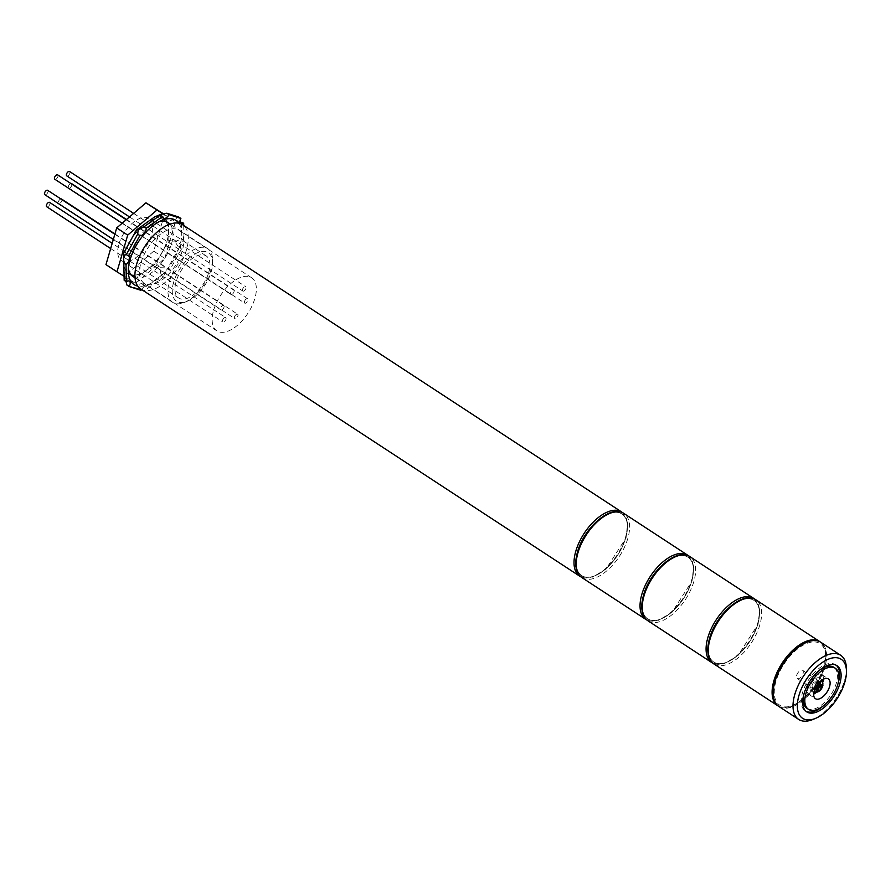 <?xml version="1.0" encoding="UTF-8"?>
<svg xmlns="http://www.w3.org/2000/svg" width="891" height="891" viewBox="0 0 891 891"><rect width="100%" height="100%" fill="white"/><g stroke="black" fill="none" stroke-linecap="round" stroke-linejoin="round"><path stroke-width="0.67" stroke-dasharray="4.46 3.34" d="M818.862 670.778A24.536 12.619 123.2 0 0 804.439 692.285A24.536 12.619 123.2 0 0 804.172 693.231M806.923 708.323A24.536 12.619 123.2 0 0 822.872 703.968A24.536 12.619 123.2 0 0 836.281 683.297A24.536 12.619 123.2 0 0 833.787 667.259M836.203 665.243A27.599 14.189 123.2 0 0 835.468 664.697A27.599 14.189 123.2 0 0 817.537 669.598A27.599 14.189 123.2 0 0 802.446 692.842A27.599 14.189 123.2 0 0 805.241 710.884A27.599 14.189 123.2 0 0 806.043 711.341M818.484 683.575A4.912 2.528 123.2 0 0 817.983 680.379A4.912 2.528 123.2 0 0 814.797 681.247A4.912 2.528 123.2 0 0 812.113 685.379A4.912 2.528 123.2 0 0 812.603 688.587A4.912 2.528 123.2 0 0 815.8 687.718A4.912 2.528 123.2 0 0 818.484 683.575M803.069 673.496A4.912 2.528 123.2 0 0 802.579 670.288A4.912 2.528 123.2 0 0 799.383 671.168A4.912 2.528 123.2 0 0 796.699 675.3A4.912 2.528 123.2 0 0 797.2 678.508A4.912 2.528 123.2 0 0 800.385 677.639A4.912 2.528 123.2 0 0 803.069 673.496M815.822 692.808A11.806 6.07 123.2 0 0 822.961 682.317A11.806 6.07 123.2 0 0 823.139 681.626M823.507 679.131A11.806 6.07 123.2 0 0 821.758 674.598A11.806 6.07 123.2 0 0 814.084 676.692A11.806 6.07 123.2 0 0 807.636 686.638A11.806 6.07 123.2 0 0 808.828 694.356A11.806 6.07 123.2 0 0 813.683 694.145M846.383 668.161A38.335 19.713 -56.8 0 1 844.579 680.334A38.335 19.713 -56.8 0 1 812.792 719.505M778.901 706.474A38.335 19.713 123.2 0 0 803.816 699.68A38.335 19.713 123.2 0 0 824.765 667.381A38.335 19.713 123.2 0 0 820.878 642.322M823.395 705.806A27.599 14.189 123.2 0 0 838.086 683.352M810.32 685.881A7.663 3.943 123.2 0 0 811.1 690.893A7.663 3.943 123.2 0 0 816.078 689.534A7.663 3.943 123.2 0 0 820.266 683.074A7.663 3.943 123.2 0 0 819.497 678.062A7.663 3.943 123.2 0 0 814.508 679.421A7.663 3.943 123.2 0 0 810.32 685.881M815.566 687.64L816.29 686.315M815.688 687.407L814.196 687.819L814.82 685.702L817.014 685.079L817.86 682.172L818.963 682.896M817.86 682.172L819.453 681.726L820.555 682.439M819.13 682.84L819.453 681.726M816.635 690.837L815.532 690.113L816.969 689.712M815.532 690.113L816.39 687.206M814.196 687.819L815.298 688.543M820.466 685.146L820.789 684.021L821.892 684.733M814.82 685.702L815.922 686.426M817.014 685.079L818.105 685.803M818.606 684.633L820.789 684.021M141.023 262.622A31.742 16.328 -56.8 0 1 158.375 235.881A31.742 16.328 -56.8 0 1 179.002 230.257A31.742 16.328 -56.8 0 1 182.221 250.995A31.742 16.328 -56.8 0 1 164.88 277.736A31.742 16.328 -56.8 0 1 144.253 283.371A31.742 16.328 -56.8 0 1 141.023 262.622M213.662 310.146A31.742 16.328 -56.8 0 1 231.003 283.405A31.742 16.328 -56.8 0 1 251.63 277.769A31.742 16.328 -56.8 0 1 254.848 298.518A31.742 16.328 -56.8 0 1 237.507 325.26A31.742 16.328 -56.8 0 1 216.881 330.895A31.742 16.328 -56.8 0 1 213.662 310.146M140.633 288.896A38.335 19.713 123.2 0 0 165.548 282.091A38.335 19.713 123.2 0 0 186.497 249.792A38.335 19.713 123.2 0 0 182.61 224.732M47.668 190.318A2.606 1.337 -56.8 0 1 47.936 192.022A2.606 1.337 -56.8 0 1 46.51 194.227A2.606 1.337 -56.8 0 1 44.817 194.684M224.009 307.228A2.606 1.337 -56.8 0 1 222.583 309.422A2.606 1.337 -56.8 0 1 220.89 309.879A2.606 1.337 -56.8 0 1 220.623 308.175A2.606 1.337 -56.8 0 1 222.048 305.981A2.606 1.337 -56.8 0 1 223.741 305.524A2.606 1.337 -56.8 0 1 224.009 307.228M57.659 174.87A2.606 1.337 -56.8 0 1 56.512 178.768A2.606 1.337 -56.8 0 1 54.808 179.236M232.584 293.963A2.606 1.337 -56.8 0 1 230.88 294.431A2.606 1.337 -56.8 0 1 232.039 290.544A2.606 1.337 -56.8 0 1 233.732 290.065A2.606 1.337 -56.8 0 1 232.584 293.963M242.831 291.067A2.606 1.337 -56.8 0 1 242.82 291.067A2.606 1.337 -56.8 0 1 243.12 288.161A2.606 1.337 -56.8 0 1 245.671 286.69A2.606 1.337 -56.8 0 1 245.682 286.702A2.606 1.337 -56.8 0 1 245.381 289.608A2.606 1.337 -56.8 0 1 242.831 291.067M69.621 171.518A2.606 1.337 -56.8 0 1 69.298 174.424A2.606 1.337 -56.8 0 1 66.758 175.872M71.547 183.579A2.606 1.337 -56.8 0 1 71.815 185.283A2.606 1.337 -56.8 0 1 70.389 187.489A2.606 1.337 -56.8 0 1 68.696 187.945A2.606 1.337 -56.8 0 1 68.429 186.241A2.606 1.337 -56.8 0 1 70.846 183.501M244.502 301.436A2.606 1.337 -56.8 0 1 245.927 299.242A2.606 1.337 -56.8 0 1 247.62 298.775A2.606 1.337 -56.8 0 1 247.887 300.479A2.606 1.337 -56.8 0 1 246.462 302.684A2.606 1.337 -56.8 0 1 244.769 303.14A2.606 1.337 -56.8 0 1 244.502 301.436M61.557 199.027A2.606 1.337 -56.8 0 1 60.41 202.925A2.606 1.337 -56.8 0 1 58.706 203.393A2.606 1.337 -56.8 0 1 59.853 199.506A2.606 1.337 -56.8 0 1 60.844 198.949M235.926 314.701A2.606 1.337 -56.8 0 1 237.63 314.233A2.606 1.337 -56.8 0 1 236.471 318.12A2.606 1.337 -56.8 0 1 234.779 318.588A2.606 1.337 -56.8 0 1 235.926 314.701M49.629 202.413A2.606 1.337 -56.8 0 1 49.306 205.32A2.606 1.337 -56.8 0 1 46.766 206.768M225.679 317.586A2.606 1.337 -56.8 0 1 225.69 317.597A2.606 1.337 -56.8 0 1 225.39 320.504A2.606 1.337 -56.8 0 1 222.839 321.963A2.606 1.337 -56.8 0 1 222.828 321.963A2.606 1.337 -56.8 0 1 223.129 319.056A2.606 1.337 -56.8 0 1 225.679 317.586L112.188 243.343M173.634 282.28A28.98 14.902 123.2 0 0 187.221 301.269A28.98 14.902 123.2 0 0 211.245 271.666A28.98 14.902 123.2 0 0 212.615 262.455A28.98 14.902 123.2 0 0 195.931 253.467A28.98 14.902 123.2 0 0 173.634 282.28M211.033 269.661A32.043 16.483 -56.8 0 1 184.47 302.405A32.043 16.483 -56.8 0 1 172.687 302.35A32.043 16.483 -56.8 0 1 169.435 281.4A32.043 16.483 -56.8 0 1 186.954 254.403A32.043 16.483 -56.8 0 1 207.781 248.712A32.043 16.483 -56.8 0 1 212.548 259.481A32.043 16.483 -56.8 0 1 211.033 269.661M118.893 244.134A25.148 12.931 -56.8 0 1 132.636 222.95A25.148 12.931 -56.8 0 1 148.986 218.484A25.148 12.931 -56.8 0 1 151.537 234.923A25.148 12.931 -56.8 0 1 137.793 256.118A25.148 12.931 -56.8 0 1 121.443 260.573A25.148 12.931 -56.8 0 1 118.893 244.134M208.761 272.368A25.148 12.931 123.2 0 0 206.211 255.929A25.148 12.931 123.2 0 0 189.861 260.395A25.148 12.931 123.2 0 0 176.117 281.578A25.148 12.931 123.2 0 0 178.668 298.017A25.148 12.931 123.2 0 0 195.006 293.551A25.148 12.931 123.2 0 0 208.761 272.368M125.419 252.599A32.043 16.483 123.2 0 0 128.672 273.548A32.043 16.483 123.2 0 0 149.499 267.868A32.043 16.483 123.2 0 0 167.018 240.86A32.043 16.483 123.2 0 0 163.766 219.91A32.043 16.483 123.2 0 0 142.939 225.601A32.043 16.483 123.2 0 0 125.419 252.599M163.476 214.118L175.471 221.647L164.735 258.345L135.488 283.438L124.083 276.277M163.833 214.04L175.471 221.647M164.467 214.441L153.731 251.139L164.735 258.345M153.731 251.139L124.484 276.232L135.488 283.438M124.484 276.232L105.962 264.627M178.891 223.218A38.335 19.713 -56.8 0 1 179.904 245.471A38.335 19.713 -56.8 0 1 137.76 286.078M134.43 277.313A32.199 16.561 123.2 0 0 171.518 243.711A32.199 16.561 123.2 0 0 169.513 223.674M159.01 221.725A32.199 16.561 123.2 0 0 156.415 222.616A32.199 16.561 123.2 0 0 129.718 255.505A32.199 16.561 123.2 0 0 128.204 265.741A32.199 16.561 123.2 0 0 128.438 268.469M155.023 216.624L168.432 220.935L168.633 230.646A32.199 16.561 -56.8 0 1 167.118 240.837A32.199 16.561 -56.8 0 1 162.418 251.93A32.199 16.561 -56.8 0 1 146.703 270.173A32.199 16.561 -56.8 0 1 130.71 274.684A32.199 16.561 -56.8 0 1 128.594 273.682A32.199 16.561 -56.8 0 1 123.804 262.823A32.199 16.561 -56.8 0 1 125.319 252.632A32.199 16.561 -56.8 0 1 130.03 241.539A32.199 16.561 -56.8 0 1 145.734 223.296A32.199 16.561 -56.8 0 1 161.728 218.785A32.199 16.561 -56.8 0 1 163.844 219.787A32.199 16.561 -56.8 0 1 168.633 230.646L168.833 240.347L155.992 263.502L137.414 276.834L124.005 272.535M179.859 221.736L174.413 219.531L178.69 217.014M181.408 224.053A5.368 2.762 -56.8 0 1 180.65 223.808A5.368 2.762 -56.8 0 1 180.461 223.663M163.844 276.745L147.438 288.517L145.244 287.08L161.65 275.297L163.844 276.745A5.368 2.762 -56.8 0 1 164.1 275.041A5.368 2.762 -56.8 0 1 170.17 269.405L167.965 267.957L179.314 247.509L181.519 248.945A5.368 2.762 -56.8 0 1 181.163 248.778A5.368 2.762 -56.8 0 1 180.617 245.27A5.368 2.762 -56.8 0 1 184.025 240.381L181.82 238.944L181.463 221.792M161.65 275.297L160.425 272.635L160.324 267.712L167.965 267.957M168.833 240.347L174.859 241.506L178.423 246.985L181.163 248.778M183.713 225.456L184.025 240.381M181.519 248.945L170.17 269.405M126.956 285.087L138.807 288.896L141.001 290.332M141.535 289.475A5.368 2.762 -56.8 0 1 146.647 286.702A5.368 2.762 -56.8 0 1 147.438 288.517M174.859 241.506L181.82 238.944M174.413 219.531L168.432 220.935M155.992 263.502L160.324 267.712M137.414 276.834L139.297 282.792L142.126 283.75L145.244 287.08M138.807 288.896L139.297 282.792M124.116 277.925L126.01 281.511M625.694 538.064A36.798 18.923 -56.8 0 1 592.515 576.588A36.798 18.923 -56.8 0 1 577.925 551.54A36.798 18.923 -56.8 0 1 611.103 513.016A36.798 18.923 -56.8 0 1 625.694 538.064A36.798 18.923 123.2 0 0 611.103 513.016A36.798 18.923 123.2 0 0 577.925 551.54A36.798 18.923 123.2 0 0 592.515 576.588A36.798 18.923 123.2 0 0 625.694 538.064M581.923 577.602A38.335 19.713 123.2 0 0 606.827 570.797A38.335 19.713 123.2 0 0 627.787 538.509A38.335 19.713 123.2 0 0 623.889 513.45M687.718 555.204A38.335 19.713 -56.8 0 1 691.605 580.264A38.335 19.713 -56.8 0 1 670.656 612.562A38.335 19.713 -56.8 0 1 645.741 619.356M643.948 594.743A36.798 18.923 123.2 0 0 658.538 619.791A36.798 18.923 123.2 0 0 691.717 581.266A36.798 18.923 123.2 0 0 677.127 556.218A36.798 18.923 123.2 0 0 643.948 594.743A36.798 18.923 -56.8 0 1 677.127 556.218A36.798 18.923 -56.8 0 1 691.717 581.266A36.798 18.923 -56.8 0 1 658.538 619.791A36.798 18.923 -56.8 0 1 643.948 594.743M822.471 684.511A7.663 3.943 -56.8 0 1 818.283 690.971A7.663 3.943 -56.8 0 1 813.294 692.329A7.663 3.943 -56.8 0 1 812.525 687.329A7.663 3.943 -56.8 0 1 816.713 680.869A7.663 3.943 -56.8 0 1 821.691 679.499A7.663 3.943 -56.8 0 1 822.471 684.511M820.377 681.281A6.137 3.152 123.2 0 0 814.619 687.763A6.137 3.152 123.2 0 0 814.407 690.414M621.695 512.002A38.335 19.713 -56.8 0 1 625.582 537.061A38.335 19.713 -56.8 0 1 604.633 569.36A38.335 19.713 -56.8 0 1 579.718 576.165M647.946 620.804A38.335 19.713 123.2 0 0 672.861 613.999A38.335 19.713 123.2 0 0 693.811 581.7A38.335 19.713 123.2 0 0 689.924 556.641M753.753 598.407A38.335 19.713 -56.8 0 1 757.64 623.466A38.335 19.713 -56.8 0 1 736.679 655.754A38.335 19.713 -56.8 0 1 711.775 662.559M709.982 637.945A36.798 18.923 123.2 0 0 724.561 662.982A36.798 18.923 123.2 0 0 757.74 624.457A36.798 18.923 123.2 0 0 743.161 599.42A36.798 18.923 123.2 0 0 709.982 637.945A36.798 18.923 -56.8 0 1 743.161 599.42A36.798 18.923 -56.8 0 1 757.74 624.457A36.798 18.923 -56.8 0 1 724.561 662.982A36.798 18.923 -56.8 0 1 709.982 637.945M713.969 663.995A38.335 19.713 123.2 0 0 738.884 657.202A38.335 19.713 123.2 0 0 759.834 624.903A38.335 19.713 123.2 0 0 755.947 599.843M823.663 666.657A38.335 19.713 -56.8 0 1 802.713 698.956A38.335 19.713 -56.8 0 1 777.798 705.761C790.562 715.206 817.704 691.438 824.142 667.37C827.572 655.097 826.124 646.51 819.776 641.598A38.335 19.713 -56.8 0 1 823.663 666.657M776.005 681.136A36.798 18.923 123.2 0 0 790.595 706.184A36.798 18.923 123.2 0 0 823.774 667.66A36.798 18.923 123.2 0 0 809.184 642.611A36.798 18.923 123.2 0 0 776.005 681.136M646.888 620.013L658.638 620.303L672.104 612.184L692.084 580.977L693.699 566.13L688.776 555.984M835.468 664.697L837.005 665.7M802.579 670.288L817.983 680.379M821.758 674.598L828.363 678.92M808.828 694.356L815.432 698.678M797.2 678.508L812.603 688.587M805.241 710.884L806.789 711.898M811.1 690.893L813.851 692.619M822.17 679.889L819.497 678.062M251.63 277.769L179.002 230.257M580.865 576.822L592.615 577.112L606.08 568.993L626.061 537.774L627.665 522.928L622.753 512.793M216.881 330.895L144.253 283.371M113.313 239.501L220.89 309.879M114.839 234.266L223.741 305.524M122.112 223.273L230.88 294.431M126.232 219.743L233.732 290.065M129.507 216.925L242.82 291.067M133.628 213.394L245.682 286.702M126.489 219.52L247.62 298.775M68.696 187.945L244.769 303.14M114.939 233.954L237.63 314.233M58.706 203.393L234.779 318.588M110.662 248.567L222.828 321.963M187.221 301.269L184.47 302.405M206.211 255.929L148.986 218.484M172.687 302.35L135.031 277.702M131.723 275.542L128.672 273.548M207.781 248.712L170.114 224.075M166.817 221.915L163.766 219.91M178.668 298.017L121.443 260.573M212.615 262.455L212.548 259.481M156.415 222.616L161.928 220.344M168.254 222.661L163.844 219.787M175.371 220.355L180.65 223.808M126.143 254.414L128.883 256.207M124.116 277.714L129.395 281.166M142.126 283.75L146.647 286.702M158.888 215.321L163.398 218.284M132.993 276.555L128.594 273.682M128.204 265.741L128.337 271.688M712.911 663.216L724.661 663.505L738.127 655.386L758.118 624.168L759.722 609.333L754.811 599.186"/><path stroke-width="1.34" d="M804.172 693.231A24.536 12.619 123.2 0 0 806.923 708.323L808.46 709.325A24.536 12.619 123.2 0 0 824.409 704.97A24.536 12.619 123.2 0 0 837.818 684.31A24.536 12.619 123.2 0 0 835.324 668.272A24.536 12.619 123.2 0 0 819.386 672.627A24.536 12.619 123.2 0 0 805.976 693.287A24.536 12.619 123.2 0 0 808.46 709.325M839.812 683.742A27.599 14.189 123.2 0 0 837.005 665.7A27.599 14.189 123.2 0 0 819.074 670.6A27.599 14.189 123.2 0 0 803.983 693.855A27.599 14.189 123.2 0 0 806.789 711.898A27.599 14.189 123.2 0 0 824.721 706.997A27.599 14.189 123.2 0 0 839.812 683.742M838.086 683.352A27.599 14.189 123.2 0 0 838.264 682.74A27.599 14.189 123.2 0 0 836.203 665.243M829.554 686.638A11.806 6.07 123.2 0 0 828.363 678.92A11.806 6.07 123.2 0 0 820.689 681.014A11.806 6.07 123.2 0 0 814.24 690.959A11.806 6.07 123.2 0 0 815.432 698.678A11.806 6.07 123.2 0 0 823.106 696.584A11.806 6.07 123.2 0 0 829.554 686.638M823.139 681.626A11.806 6.07 123.2 0 0 823.507 679.131M799.015 695.258A35.272 18.132 123.2 0 0 815.543 718.369A35.272 18.132 123.2 0 0 844.779 682.339A35.272 18.132 123.2 0 0 846.45 671.135A35.272 18.132 123.2 0 0 826.146 660.198A35.272 18.132 123.2 0 0 799.015 695.258M815.543 718.369L812.792 719.505A38.335 19.713 -56.8 0 1 798.704 719.438A38.335 19.713 -56.8 0 1 794.817 694.379A38.335 19.713 -56.8 0 1 815.777 662.08A38.335 19.713 -56.8 0 1 840.681 655.286A38.335 19.713 -56.8 0 1 846.383 668.161L846.45 671.135M840.681 655.286L820.878 642.322A38.335 19.713 123.2 0 0 795.964 649.127A38.335 19.713 123.2 0 0 775.014 681.415A38.335 19.713 123.2 0 0 778.901 706.474L798.704 719.438M813.683 694.145A11.806 6.07 123.2 0 0 815.822 692.808M806.043 711.341A27.599 14.189 123.2 0 0 823.395 705.806M835.324 668.272L833.787 667.259A24.536 12.619 123.2 0 0 818.862 670.778M815.566 687.64L815.298 688.543L817.493 687.919L816.635 690.837L818.228 690.391L819.085 687.473L821.268 686.861L821.892 684.733L819.698 685.357L820.555 682.439L818.963 682.896L818.105 685.803L816.29 686.315M819.698 685.357L818.606 684.633L819.13 682.84M819.085 687.473L817.983 686.749L820.165 686.137L821.268 686.861M816.969 689.712L817.983 686.749M817.125 689.667L818.228 690.391M817.493 687.919L815.688 687.407M820.165 686.137L820.466 685.146M136.746 263.836A38.335 19.713 123.2 0 0 140.633 288.896L579.718 576.165A38.335 19.713 -56.8 0 1 575.831 551.106A38.335 19.713 -56.8 0 1 596.781 518.807A38.335 19.713 -56.8 0 1 621.695 512.002L182.61 224.732A38.335 19.713 123.2 0 0 157.707 231.537A38.335 19.713 123.2 0 0 136.746 263.836M113.313 239.501L44.817 194.684A2.606 1.337 -56.8 0 1 44.55 192.979A2.606 1.337 -56.8 0 1 45.976 190.785A2.606 1.337 -56.8 0 1 47.668 190.318L114.839 234.266M122.112 223.273L54.808 179.236A2.606 1.337 -56.8 0 1 55.966 175.349A2.606 1.337 -56.8 0 1 57.659 174.87L126.232 219.743M129.507 216.925L66.747 175.872A2.606 1.337 -56.8 0 1 66.747 175.872A2.606 1.337 -56.8 0 1 67.048 172.965A2.606 1.337 -56.8 0 1 69.598 171.495A2.606 1.337 -56.8 0 1 69.609 171.506A2.606 1.337 -56.8 0 1 69.621 171.518L133.628 213.394M70.846 183.501A2.606 1.337 -56.8 0 1 71.547 183.579L126.489 219.52M60.844 198.949A2.606 1.337 -56.8 0 1 61.557 199.027L114.939 233.954M110.662 248.567L46.755 206.768A2.606 1.337 -56.8 0 1 46.755 206.768A2.606 1.337 -56.8 0 1 47.056 203.861A2.606 1.337 -56.8 0 1 49.606 202.391A2.606 1.337 -56.8 0 1 49.618 202.402A2.606 1.337 -56.8 0 1 49.629 202.413L112.188 243.343M127.703 235.124L116.699 227.918L105.962 264.627L116.966 271.822L127.703 235.124L156.95 210.031L163.476 214.118M116.699 227.918L145.946 202.825L156.95 210.031M145.946 202.825L163.833 214.04M124.083 276.277L116.966 271.822M137.76 286.078A38.335 19.713 -56.8 0 1 128.337 271.688A38.335 19.713 -56.8 0 1 130.142 259.515A38.335 19.713 -56.8 0 1 161.928 220.344A38.335 19.713 -56.8 0 1 178.891 223.218M169.513 223.674A32.199 16.561 123.2 0 0 168.254 222.661A32.199 16.561 123.2 0 0 159.01 221.725M181.408 224.053A5.368 2.762 -56.8 0 0 183.669 223.229L179.859 221.736M180.461 223.663A5.368 2.762 -56.8 0 1 180.105 220.3A5.368 2.762 -56.8 0 1 180.895 218.451L178.69 217.014L166.84 213.216L169.045 214.653L180.895 218.451M124.172 280.32L126.377 281.756L126.021 264.605L123.816 263.168L124.172 280.32L123.604 253.111L136.446 229.956L155.023 216.624L158.888 215.321M137.671 234.144L126.322 254.603L128.527 256.04L139.876 235.58L137.671 234.144L138.205 229.744L136.446 229.956M160.402 215.032L143.997 226.804L146.202 228.241L162.608 216.468L159.222 214.653L166.84 213.216M183.669 223.229L183.713 225.456M141.535 289.475A5.368 2.762 -56.8 0 0 141.001 290.332L129.15 286.523L126.956 285.087L126.01 281.511M169.045 214.653A5.368 2.762 -56.8 0 1 163.398 218.284A5.368 2.762 -56.8 0 1 162.608 216.468M146.202 228.241A5.368 2.762 -56.8 0 1 143.963 233.509A5.368 2.762 -56.8 0 1 139.876 235.58M128.527 256.04A5.368 2.762 -56.8 0 1 128.883 256.207A5.368 2.762 -56.8 0 1 129.318 260.038A5.368 2.762 -56.8 0 1 126.021 264.605M126.377 281.756A5.368 2.762 -56.8 0 1 129.395 281.166A5.368 2.762 -56.8 0 1 129.15 286.523M143.997 226.804L138.205 229.744M123.604 253.111L123.66 255.951L126.143 254.414M123.66 255.951L123.816 263.168M128.438 268.469A32.199 16.561 123.2 0 0 132.993 276.555A32.199 16.561 123.2 0 0 134.43 277.313M578.025 552.543A38.335 19.713 123.2 0 0 581.923 577.602C575.575 572.69 574.116 564.103 577.557 551.83C583.984 527.762 611.126 504.005 623.889 513.45A38.335 19.713 123.2 0 0 598.986 520.244A38.335 19.713 123.2 0 0 578.025 552.543M646.888 620.013L645.741 619.356A38.335 19.713 -56.8 0 1 641.854 594.297A38.335 19.713 -56.8 0 1 662.815 562.009A38.335 19.713 -56.8 0 1 687.718 555.204L623.889 513.45M814.407 690.414A6.137 3.152 123.2 0 0 818.216 691.416A6.137 3.152 123.2 0 0 822.571 685.513A6.137 3.152 123.2 0 0 820.377 681.281M644.059 595.745A38.335 19.713 123.2 0 0 647.946 620.804C641.598 615.893 640.15 607.306 643.58 595.032C650.007 570.964 677.16 547.197 689.924 556.641A38.335 19.713 123.2 0 0 665.009 563.446A38.335 19.713 123.2 0 0 644.059 595.745M712.911 663.216L711.775 662.559A38.335 19.713 -56.8 0 1 707.888 637.499A38.335 19.713 -56.8 0 1 728.838 605.201A38.335 19.713 -56.8 0 1 753.753 598.407L689.924 556.641M710.082 638.936A38.335 19.713 123.2 0 0 713.969 663.995C707.632 659.095 706.173 650.497 709.604 638.234C716.041 614.166 743.183 590.399 755.947 599.843A38.335 19.713 123.2 0 0 731.043 606.648A38.335 19.713 123.2 0 0 710.082 638.936M778.378 706.106L777.798 705.761A38.335 19.713 -56.8 0 1 773.911 680.702A38.335 19.713 -56.8 0 1 794.861 648.403A38.335 19.713 -56.8 0 1 819.776 641.598L755.947 599.843M645.741 619.356L581.923 577.602M688.776 555.984L687.718 555.204M813.294 692.329C818.228 692.931 821.446 690.558 822.95 685.224L821.691 679.499M579.718 576.165L580.865 576.822M622.753 512.793L621.695 512.002M135.031 277.702L131.723 275.542M170.114 224.075L166.817 221.915M711.775 662.559L647.946 620.804M754.811 599.186L753.753 598.407M777.798 705.761L713.969 663.995M820.333 641.988L819.776 641.598"/></g></svg>
